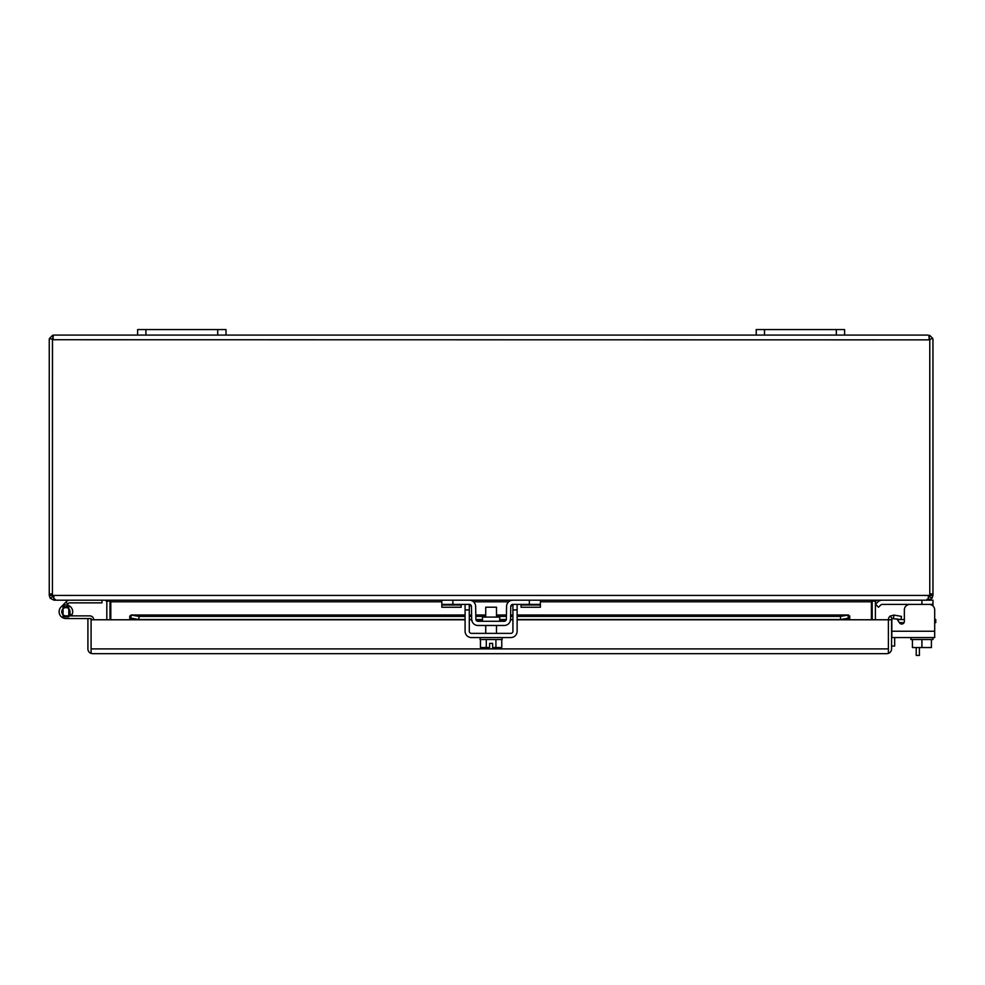 <?xml version="1.0" encoding="UTF-8"?>
<svg xmlns="http://www.w3.org/2000/svg" width="985" height="985" viewBox="0 0 985 985"><rect width="100%" height="100%" fill="white"/><g stroke="black" fill="none" stroke-linecap="round" stroke-linejoin="round"><path stroke-width="1.48" d="M764.508 329.569L756.221 329.569L756.221 335.085L764.508 335.085L764.508 329.569L836.314 329.569L836.314 335.085L764.508 335.085M836.314 335.085L844.601 335.085L844.601 329.569L836.314 329.569M61.107 606.945L65.909 602.143L67.78 604.014L68.568 603.226A1.28 1.28 0 0 1 69.467 602.857L101.96 602.857L101.96 600.197M69.467 600.197A3.928 3.928 0 0 0 66.697 601.355L65.909 602.143M66.783 605.012L67.78 604.014M93.747 619.774A3.928 3.928 0 0 0 89.807 615.884L65.909 615.884A4.137 4.137 0 0 1 61.759 611.747L61.759 611.747A4.137 4.137 0 0 1 65.909 607.61A4.137 4.137 0 0 1 69.566 613.68L71.917 614.911A6.796 6.796 0 0 1 71.289 615.884M896.904 618.826L899.49 622.828A2.647 2.647 0 0 0 904.058 622.631L899.367 622.631M891.831 619.959L891.831 637.566L934.691 637.566L934.691 631.25L891.831 631.25L891.831 619.959A2.647 2.647 0 0 1 892.312 618.432M904.058 622.631A2.647 2.647 0 0 1 899.49 622.828A2.647 2.647 0 0 0 904.365 621.387L904.365 609.924A5.528 5.528 0 0 1 909.894 604.396M919.399 647.551L919.399 655.431L916.222 655.431L916.222 647.551M145.903 329.569L137.617 329.569L137.617 335.085L145.903 335.085L145.903 329.569L217.71 329.569L217.71 335.085L145.903 335.085M217.71 335.085L225.996 335.085L225.996 329.569L217.71 329.569M52.427 339.369L49.459 338.458A4.777 4.777 0 0 0 49.25 339.862L49.25 595.433L52.427 595.433L52.513 339.369M929.705 339.369L932.758 338.458A4.777 4.777 0 0 1 932.967 339.862L932.967 593.955L929.791 593.955L929.791 595.433L932.967 595.433L932.967 593.955M52.439 339.862L52.439 593.955L52.439 339.739L929.778 339.862L929.778 593.955L929.791 339.862L928.88 336.488L929.668 335.319L929.027 338.508L929.68 335.319L932.758 338.458M54.027 597.021L52.427 595.433M928.19 597.021L929.791 595.433M49.459 338.458L52.537 335.319L53.178 338.508L52.537 335.319L53.338 336.488L52.439 338.458M54.027 598.708L54.027 600.197L50.21 598.289L49.25 595.433M929.778 593.955A4.42 4.42 0 0 1 929.52 595.433L52.685 595.433A4.42 4.42 0 0 1 52.439 593.955L49.25 593.955M52.685 595.433L53.732 598.289L56.108 600.197L926.109 600.197L928.486 598.289L929.52 595.433M932.967 595.433L932.007 598.289L928.19 600.197L928.19 598.708M52.537 335.319L54.027 335.085L52.537 335.319M54.027 600.197L105.235 600.197L106.786 601.466L109.717 600.85M110 619.774L110 601.798A4.777 4.777 0 0 0 109.938 600.961L107.316 600.197M928.19 335.085L844.601 335.085M756.221 335.085L225.996 335.085M137.617 335.085L54.027 335.085M872.279 600.961A4.777 4.777 0 0 0 872.205 601.798L872.205 619.774M872.501 600.85L875.431 601.466L876.982 600.197L932.967 600.197L932.967 605.91M874.902 600.197L871.405 601.466L871.405 619.774M106.786 601.466A1.588 1.588 0 0 1 106.823 601.798L106.823 619.774M110.8 619.774L110.8 601.466M875.394 619.774L875.394 601.798A1.588 1.588 0 0 1 875.431 601.466M934.691 619.54L935.75 619.54L935.75 622.631L934.691 622.631M904.365 619.54L899.293 619.54A7.732 7.732 0 0 0 897.507 619.75M891.831 625.266A7.732 7.732 0 0 0 891.56 627.273M891.56 646.049L894.663 646.049L894.663 637.566M71.917 614.911A6.796 6.796 0 0 0 65.909 604.95A6.796 6.796 0 0 0 59.112 611.747A6.796 6.796 0 0 0 65.909 618.543L91.088 618.543L91.088 648.893L91.1 619.774L465.092 619.774M72.705 618.543L65.909 618.543M91.1 649.004L91.088 653.4L92.689 653.671L91.088 653.4A4.777 4.777 0 0 1 87.911 648.893L87.911 618.543M91.1 653.4L91.1 648.893L888.384 648.893L888.384 653.4L886.795 653.671L888.384 653.4L888.384 619.774L888.384 649.004M888.384 653.4A4.777 4.777 0 0 0 891.56 648.893L891.56 619.774L849.723 619.774L849.723 616.117L848.467 615.009L517.125 615.009M129.761 616.117L129.761 618.555L129.761 616.117L131.325 615.083L138.959 616.401L465.092 616.401M465.092 615.009L131.017 615.009L131.017 618.186M888.384 619.774A4.777 4.777 0 0 1 890.083 616.117L893.986 615.083L901.497 616.401L900.943 619.54L892.127 618.555A1.588 1.588 0 0 0 891.56 619.774M92.689 653.671L886.795 653.671M465.092 619.54L138.959 619.54L131.325 618.211L129.761 618.555L129.761 619.774M849.723 618.555L848.147 618.211L848.147 615.083L840.525 616.401L517.125 616.401M848.467 618.186L840.525 619.54L840.525 616.401M469.291 616.401L471.618 616.401M475.817 616.401L485.716 616.401M496.502 616.401L506.401 616.401M510.599 616.401L512.926 616.401M890.083 616.117L892.127 618.555M893.986 615.083L893.432 618.211M138.959 619.54L138.959 616.401M840.525 619.54L517.125 619.54M512.926 619.54L510.538 619.54M506.315 619.54L499.727 619.54M482.49 619.54L475.903 619.54M471.68 619.54L469.291 619.54M880.725 605.024A2.118 2.118 0 0 1 882.228 604.396A2.118 2.118 0 0 0 880.725 605.024A2.118 2.118 0 0 1 882.228 604.396A2.118 2.118 0 0 0 880.725 605.024L878.497 607.252L875.53 604.285L877.758 602.057A6.316 6.316 0 0 1 882.228 600.197M499.727 621.276L499.727 617.078L482.49 617.078L482.49 621.276M461.14 604.396L461.14 607.252L441.834 607.252L441.834 600.197L469.328 600.197A6.316 6.316 0 0 1 475.644 606.415L475.866 619.196A2.118 2.118 0 0 0 477.984 621.276L504.234 621.276A2.118 2.118 0 0 0 506.352 619.196L506.573 606.415A6.316 6.316 0 0 1 512.889 600.197L540.383 600.197L540.383 607.252L521.077 607.252L521.077 604.396M441.834 604.396L469.328 604.396A2.118 2.118 0 0 1 471.446 606.489L471.667 619.269A6.316 6.316 0 0 0 477.984 625.475L504.234 625.475A6.316 6.316 0 0 0 510.55 619.269L510.772 606.489A2.118 2.118 0 0 1 512.889 604.396L540.383 604.396M512.889 600.197L511.437 600.37M510.772 606.489L512.889 604.396M510.033 621.658L510.55 619.269M472.184 600.887L470.793 600.37M471.667 619.269L472.184 621.658M471.446 606.489L469.328 604.396M882.228 604.396L932.967 604.396M496.502 617.078L496.502 607.203L485.716 607.203L485.716 617.078M495.923 639.548L495.923 647.551L501.759 647.551L501.759 639.548M480.458 639.548L480.458 647.551L486.294 647.551L486.294 639.548M495.923 647.551L492.611 647.551L492.611 643.353L489.607 643.353L489.607 647.551L486.294 647.551M480.064 637.566L480.064 639.548L502.153 639.548L502.153 637.566M517.125 604.396L517.125 631.25A6.316 6.316 0 0 1 510.809 637.566L471.409 637.566A6.316 6.316 0 0 1 465.092 631.25L465.092 604.396M512.926 604.396L512.926 631.25A2.118 2.118 0 0 1 510.809 633.367L471.409 633.367A2.118 2.118 0 0 1 469.291 631.25L469.291 604.396M912.418 639.548L912.418 647.551L921.923 647.551L921.923 639.548M931.416 639.548L931.416 647.551L921.923 647.551M932.967 637.566L932.967 639.548L910.879 639.548L910.879 637.566M929.163 604.396A5.528 5.528 0 0 1 934.691 609.924L934.691 631.25M899.49 622.828A2.647 2.647 0 0 0 904.365 621.387L904.365 609.924M69.837 613.815L69.196 615.884M63.04 616.832L68.778 616.832L68.778 606.662L63.04 606.662L63.04 616.832M50.21 598.289L52.747 596.381M929.471 596.381L932.007 598.289M871.405 601.798L540.383 601.798M508.703 601.798L473.514 601.798M441.834 601.798L110.8 601.798M131.325 615.083L465.092 615.083M469.291 615.083L471.593 615.083M475.792 615.083L485.716 615.083M496.502 615.083L506.425 615.083M510.624 615.083L512.926 615.083M517.125 615.083L848.147 615.083M469.291 619.774L471.692 619.774M475.952 619.774L482.49 619.774M499.727 619.774L506.253 619.774M510.513 619.774L512.926 619.774M517.125 619.774L849.723 619.774M529.339 600.197L529.339 604.396M452.878 600.197L452.878 604.396M521.077 605.024L540.383 605.024M461.14 605.024L441.834 605.024M921.923 600.197L921.923 604.396M469.291 609.924L465.092 609.924M517.125 609.924L512.926 609.924M512.926 615.009L510.624 615.009M506.425 615.009L496.502 615.009M485.716 615.009L475.792 615.009M471.593 615.009L469.291 615.009M485.716 633.367L485.716 625.475M496.502 633.367L496.502 625.475"/></g></svg>
